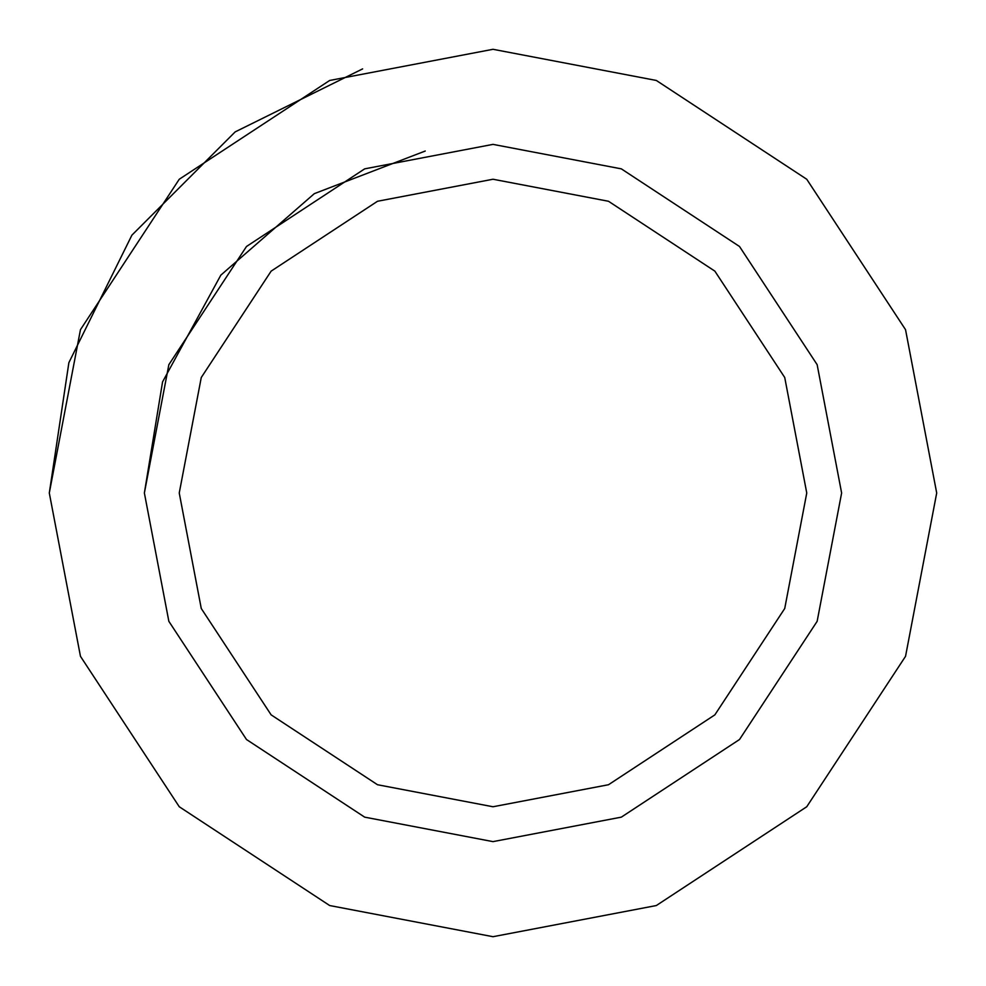 <?xml version="1.0" encoding="UTF-8"?>
<svg xmlns="http://www.w3.org/2000/svg" width="986" height="986" viewBox="0 0 986 986"><rect width="100%" height="100%" fill="white"/><g stroke="black" fill="none" stroke-linecap="round" stroke-linejoin="round"><path stroke-width="1.48" d="M49.3 493L80.458 329.681L179.255 179.255L329.681 80.458L493 49.3L656.319 80.458L806.745 179.255L905.542 329.681L936.7 493L905.542 656.319L806.745 806.745L656.319 905.542L493 936.7L329.681 905.542L179.255 806.745L80.458 656.319L49.3 493L80.458 329.681L179.255 179.255L329.681 80.458L493 49.3L656.319 80.458L806.745 179.255L905.542 329.681L936.7 493L905.542 656.319L806.745 806.745L656.319 905.542L493 936.7L329.681 905.542L179.255 806.745L80.458 656.319L49.3 493L68.884 362.638L131.902 235.161L235.161 131.902L362.638 68.884M493 841.625L364.672 817.147L246.488 739.512L168.852 621.328L144.375 493L162.554 381.915L220.839 275.131L314.324 193.65L425.249 151.031M144.375 493L168.852 364.672L246.488 246.488L364.672 168.852L493 144.375L621.328 168.852L739.512 246.488L817.147 364.672L841.625 493L817.147 621.328L739.512 739.512L621.328 817.147L493 841.625L364.672 817.147L246.488 739.512L168.852 621.328L144.375 493M179.242 493L201.267 377.502L271.138 271.138L377.502 201.267L493 179.242L608.498 201.267L714.862 271.138L784.733 377.502L806.758 493L784.733 608.498L714.862 714.862L608.498 784.733L493 806.758L377.502 784.733L271.138 714.862L201.267 608.498L179.242 493"/></g></svg>
